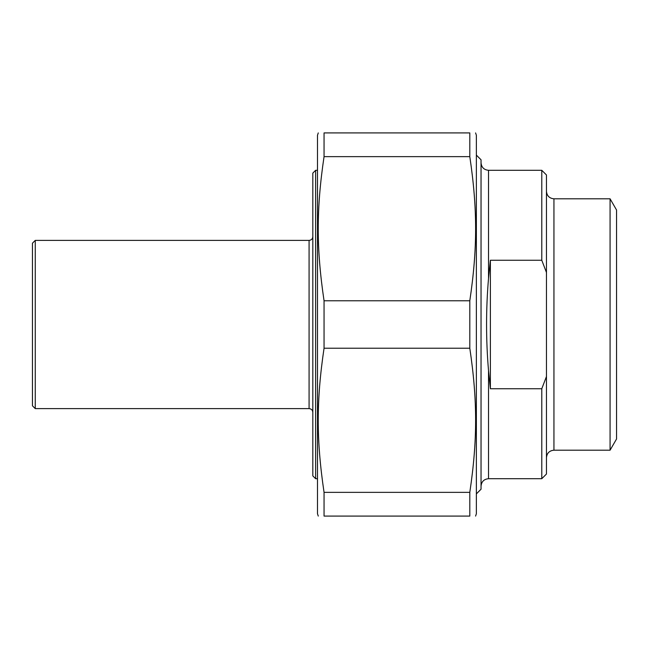 <?xml version="1.0" encoding="UTF-8"?>
<svg xmlns="http://www.w3.org/2000/svg" width="649" height="649" viewBox="0 0 649 649"><rect width="100%" height="100%" fill="white"/><g stroke="black" fill="none" stroke-linecap="round" stroke-linejoin="round"><path stroke-width="0.97" d="M475.587 132.915L476.366 135.252L476.366 513.748L475.587 516.085M469.803 492.356L469.803 516.085L324.054 516.085L324.054 492.356L469.803 492.356C477.559 440.103 477.559 400.482 469.803 348.229L324.054 348.229L324.054 300.771L469.803 300.771L469.803 348.229M469.803 132.915L469.803 156.644L324.054 156.644L324.054 132.915L469.803 132.915C477.559 132.915 477.559 132.915 469.803 132.915C477.559 132.915 477.559 132.915 469.803 132.915M324.054 132.915C316.298 132.915 316.298 132.915 324.054 132.915C316.298 132.915 316.298 132.915 324.054 132.915M318.27 516.085L317.491 513.748L317.491 135.252L318.27 132.915M324.054 516.085C316.298 516.085 316.298 516.085 324.054 516.085C316.298 516.085 316.298 516.085 324.054 516.085M324.054 348.229C316.298 400.482 316.298 440.103 324.054 492.356M324.054 156.644C316.298 208.897 316.298 248.518 324.054 300.771M469.803 300.771C477.559 248.518 477.559 208.897 469.803 156.644M469.803 516.085C477.559 516.085 477.559 516.085 469.803 516.085C477.559 516.085 477.559 516.085 469.803 516.085M490.384 388.743L490.384 260.257L488.519 278.429C485.914 309.143 485.914 339.857 488.519 370.571L490.384 388.743L541.785 388.743L541.785 478.702L488.519 478.702L488.519 370.571M490.384 260.257L541.785 260.257L546.458 272.466L546.458 376.534L541.785 388.743M546.458 272.466L546.458 174.97L541.785 170.298L541.785 260.257M541.785 478.702L546.458 474.03L546.458 376.534M553.938 198.805L553.938 450.195L610.076 450.195L616.55 438.984L616.55 210.016L610.076 198.805L553.938 198.805C549.395 198.359 546.904 195.868 546.458 191.325M610.076 450.195L610.076 198.805M476.366 493.889L481.039 489.216L481.039 159.784L476.366 155.111M317.491 170.298L315.625 170.298L315.625 478.702L312.818 475.895L312.818 173.105L315.625 170.298M35.257 408.61L309.078 408.61L309.078 240.39L35.257 240.39L35.257 408.61L32.45 405.803L32.45 243.197L35.257 240.39M488.519 278.429L488.519 170.298C483.976 169.851 481.485 167.361 481.039 162.818M488.519 478.702C483.976 479.149 481.485 481.639 481.039 486.182M541.785 170.298L488.519 170.298M553.938 450.195C549.395 450.641 546.904 453.132 546.458 457.675M315.625 478.702L317.491 478.702M309.078 240.39C311.35 240.171 312.599 238.921 312.818 236.65M309.078 408.61C311.35 408.829 312.599 410.079 312.818 412.35"/></g></svg>
